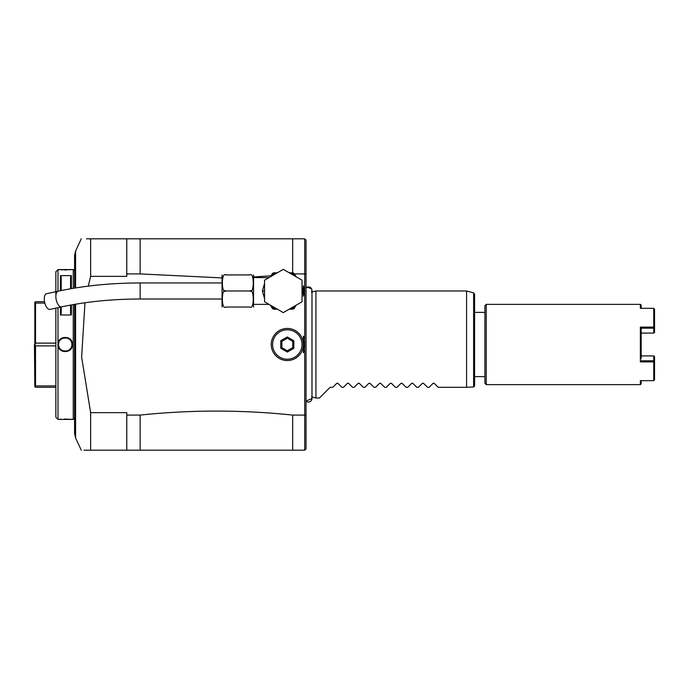 <?xml version="1.0" encoding="UTF-8"?>
<svg xmlns="http://www.w3.org/2000/svg" width="689" height="689" viewBox="0 0 689 689"><rect width="100%" height="100%" fill="white"/><g stroke="black" fill="none" stroke-linecap="round" stroke-linejoin="round"><path stroke-width="1.03" d="M222.056 307.036L222.056 274.928M249.849 290.982C254.379 294.504 254.379 271.414 249.849 274.928L225.768 274.928C221.229 274.928 221.229 274.928 225.768 274.928C221.229 271.423 221.229 294.513 225.768 290.982C221.229 287.451 221.229 310.567 225.768 307.036C221.229 307.036 221.229 307.036 225.768 307.036L249.849 307.036C254.379 310.558 254.379 287.459 249.849 290.982L225.768 290.982M249.9 274.928L249.849 274.928C254.379 274.928 254.379 274.928 249.849 274.928L225.768 274.928M249.849 307.036C254.379 307.036 254.379 307.036 249.849 307.036L225.768 307.036M253.561 307.036L253.561 274.928M268.099 278.132L269.166 277.512M264.559 298.656L262.423 290.982L264.559 283.317M253.862 304.366L268.46 304.366L268.099 303.84M283.291 269.356L302.023 280.173L302.023 301.799L283.291 312.617L264.559 301.799L264.559 280.173L283.291 269.356M296.081 276.737L294.22 273.516A20.601 20.601 0 0 0 292.963 272.792A20.601 20.601 0 0 1 294.22 273.516M295.495 275.738A19.533 19.533 0 0 0 290.396 272.792L289.242 272.792M272.069 274.033L273.628 272.792L276.186 272.792A19.533 19.533 0 0 0 273.628 274.015L271.802 275.996M290.396 272.792L292.963 272.792M277.348 272.792L276.186 272.792M273.628 272.792L272.56 273.395L273.628 274.015L274.334 272.792M272.56 273.395L271.13 275.669M270.346 276.832L271.802 274.506M270.519 305.253L272.121 308.026M271.767 307.415L270.915 305.968M272.37 308.457L270.346 305.141M271.802 305.976L273.628 307.957L272.56 308.577L273.628 309.18L277.348 309.18M274.334 309.18L273.628 307.957A19.533 19.533 0 0 0 276.186 309.18M289.242 309.18L290.396 309.18A19.533 19.533 0 0 0 295.495 306.235L296.081 305.236M295.495 306.235L294.22 308.457A20.601 20.601 0 0 1 292.963 309.18L290.396 309.18M303.883 291.714L302.6 293.927A19.533 19.533 0 0 0 302.6 288.036L303.883 290.258A20.601 20.601 0 0 1 303.883 291.714A20.601 20.601 0 0 0 303.883 290.258M292.963 309.18A20.601 20.601 0 0 0 294.22 308.457M221.755 277.891L140.143 273.912L140.143 238.807L126.759 238.807L126.759 276.349L90.638 276.349L88.304 286.116M84.988 302.747L81.629 357.066L90.638 412.651L90.638 450.193C78.219 450.193 78.219 450.193 90.638 450.193L140.143 450.193L140.143 415.088L126.759 415.088L126.759 412.651L90.638 412.651M304.702 349.366A18.06 18.06 0 0 1 303.358 352.777L303.358 349.185A16.725 16.725 0 0 0 303.358 339.815L303.358 336.223A18.06 18.06 0 0 1 304.702 339.634L304.702 415.088L292.661 415.088C241.822 409.748 190.982 409.748 140.143 415.088M303.358 336.223L303.358 352.777M294.444 273.912L304.702 273.912L304.702 339.634M272 275.764L253.862 276.926M126.759 273.912L140.143 273.912M303.358 289.354L303.358 285.763A20.739 20.739 0 0 1 303.358 296.21L303.358 292.618M86.478 238.807L126.759 238.807L90.638 238.807L90.638 276.349L90.638 255.576M73.249 288.312L73.249 269.58L74.584 270.915L74.584 288.088L74.584 255.541L75.592 251.02L81.285 238.807L75.592 251.02L75.592 287.924M83.946 450.193L89.854 450.193M73.249 304.598L73.249 419.42L74.584 418.085L74.584 304.366L74.584 433.459L75.592 437.98L81.285 450.193M55.852 417.276L55.852 308.121L55.852 417.276L57.997 419.42L57.997 307.664M57.997 291.232L57.997 269.58L58.47 269.623M73.249 269.58L57.997 269.58L55.852 271.724L55.852 290.844M73.249 419.42L71.785 419.36M57.997 419.42L72.448 419.42M72.448 344.5C72.853 353.896 57.583 353.896 57.997 344.5C57.583 335.104 72.862 335.104 72.448 344.5L71.906 344.5C72.328 353.121 58.117 353.13 58.531 344.5C58.109 335.87 72.328 335.87 71.906 344.5A6.692 6.692 0 0 0 71.148 341.399M71.372 304.934L71.372 314.968L60.408 314.968L60.408 307.139M60.408 290.724L60.408 275.643L71.372 275.643L71.372 288.631M58.677 269.64L59.779 269.735M61.424 269.838L62.794 269.89M64.232 269.924L67.238 269.907M69.296 269.821L70.64 269.735M71.423 419.325L64.163 419.076M61.364 419.17L59.788 419.265M55.852 294.436L55.852 271.724M55.852 398.156L55.852 308.121M34.829 302.385L34.829 344.5L35.518 343.113L35.518 303.082L34.829 302.385L35.518 301.687L44.518 301.687M44.828 303.082L35.518 303.082M55.852 343.113L35.518 343.113M55.852 345.887L35.518 345.887L34.829 344.5M55.852 387.313L35.518 387.313L34.829 386.615L35.518 385.918L35.518 345.887M34.829 386.615L34.45 344.5M55.852 385.918L35.518 385.918M58.548 344.104A6.692 6.692 0 0 1 59.039 341.951M59.952 340.375A6.692 6.692 0 0 1 70.485 340.375M57.997 344.5L58.531 344.5A6.692 6.692 0 0 0 59.297 347.601M59.952 348.625A6.692 6.692 0 0 0 70.493 348.625M71.406 347.049A6.692 6.692 0 0 0 71.897 344.896M70.571 313.383L70.571 305.089L70.571 313.383L71.372 314.968M71.372 275.643L70.571 277.228L70.571 288.769L70.571 277.564M61.209 306.967L61.209 313.383L60.408 314.968M60.399 275.643L61.209 277.228L61.209 290.56M90.638 238.807L89.854 238.807M89.114 238.807L88.399 238.807M87.727 238.807L87.09 238.807M292.661 415.088L292.661 450.193L304.702 450.193L304.702 415.088L306.037 414.683L306.037 448.858L304.702 450.193L306.037 448.858M140.143 450.193L304.702 450.193M126.759 450.193L126.759 415.088M306.037 414.683L306.037 240.151L304.702 238.807L306.037 240.142M306.037 299.999L306.037 270.346M306.037 274.317L304.702 273.912L304.702 238.807L292.661 238.807L292.661 272.792M303.358 349.185L303.358 339.815M140.143 238.807L292.661 238.807M311.979 396.95L311.979 398.535L306.037 401.058A3.505 3.505 -0 0 0 311.979 398.535L311.979 290.465A3.505 3.505 -0 0 0 306.037 287.942L307.234 287.184L311.531 288.751L311.979 290.465L311.54 292.162L315.932 290.982L315.932 398.018L311.54 396.838M466.582 290.982L466.582 387.313L473.619 386.968L473.619 292.868L466.582 290.982L315.932 290.982M473.619 386.968L474.609 385.978L474.609 294.16L473.619 292.868M434.07 383.196L433.097 383.325L434.234 383.325L438.221 387.313L466.582 387.313M434.234 383.325L433.097 383.325L434.234 383.325L433.097 383.325L429.118 387.313L427.516 387.313L423.365 383.196M423.537 383.325L422.4 383.325L423.537 383.325L422.4 383.325L423.537 383.325L422.4 383.325L418.412 387.313L416.819 387.313L412.659 383.196M412.832 383.325L411.695 383.325L412.832 383.325L411.695 383.325L412.832 383.325L411.695 383.325L407.707 387.313L406.114 387.313L401.954 383.196M402.126 383.325L400.989 383.325L402.126 383.325L400.989 383.325L402.126 383.325L400.989 383.325L397.01 387.313L395.408 387.313L391.257 383.196M391.421 383.325L390.293 383.325L391.421 383.325L390.293 383.325L391.421 383.325L390.293 383.325L386.305 387.313L384.703 387.313L380.552 383.196M380.724 383.325L379.587 383.325L380.724 383.325L379.587 383.325L380.724 383.325L379.587 383.325L375.6 387.313L374.006 387.313L369.847 383.196M370.019 383.325L368.882 383.325L370.019 383.325L368.882 383.325L370.019 383.325L368.882 383.325L364.903 387.313L363.301 387.313L359.141 383.196M359.313 383.325L358.177 383.325L359.313 383.325L358.177 383.325L359.313 383.325L358.177 383.325L354.198 387.313L352.596 387.313L348.445 383.196M348.617 383.325L347.48 383.325L348.617 383.325L347.48 383.325L348.617 383.325L347.48 383.325L343.492 387.313L341.89 387.313L337.739 383.196M337.911 383.325L336.775 383.325L337.911 383.325L336.775 383.325L337.911 383.325L336.775 383.325L332.787 387.313L330.117 387.313L319.412 398.018L315.932 398.018M474.609 376.607L484.91 376.607M484.91 312.393L474.609 312.393M484.91 383.299L484.91 305.701L486.245 304.366L486.245 384.634L484.91 383.299M486.245 384.634L640.365 384.634L640.365 380.672L653.749 380.672L653.749 361.889L640.365 361.889L640.365 327.111L653.749 327.111L653.749 308.327L640.365 308.327L640.365 304.366L486.245 304.366M640.365 304.366L641.175 305.167L641.175 308.327M641.175 380.672L641.175 383.833L640.365 384.634M641.175 355.92L653.749 355.92L654.55 356.652L654.55 361.536L653.749 361.889M654.55 361.536L654.55 379.949M640.365 361.889L641.175 360.812L653.749 360.803L654.154 361.346M641.175 358.78L641.175 328.188L640.365 327.111M653.749 327.111L653.749 328.188L641.175 328.188L641.175 330.22M654.55 309.051L654.55 332.348L653.749 333.08L641.183 333.08M641.183 355.92L653.749 355.92L653.749 360.803M641.175 333.08L653.749 333.08L653.749 328.188M303.358 285.763L303.358 289.079M271.251 344.5A16.054 16.054 0 0 1 287.304 328.446A16.054 16.054 0 0 1 303.358 344.5A16.054 16.054 0 0 1 287.304 360.554A16.054 16.054 0 0 1 271.251 344.5M302.023 344.5A14.719 14.719 0 0 1 287.304 359.219A14.719 14.719 0 0 1 272.586 344.5A14.719 14.719 0 0 1 287.304 329.781A14.719 14.719 0 0 1 302.023 344.5M293.841 348.272L293.841 340.728L287.304 336.955L280.776 340.728L280.776 348.272L287.304 352.045L293.841 348.272L292.747 347.644L292.747 341.356L287.304 338.213L281.861 341.356L281.861 347.644L287.304 350.787L292.747 347.644M293.841 340.728L292.747 341.356M287.304 352.045L287.304 350.787M280.776 348.272L281.861 347.644M280.776 340.728L281.861 341.356M287.304 336.955L287.304 338.213M44.268 298.948A8.027 3.721 -102.2 0 1 46.585 293.703L58.169 291.197A8.027 3.721 -102.2 0 0 55.852 296.442A8.027 3.721 -102.2 0 0 61.562 306.889L49.978 309.395A8.027 3.721 -102.2 0 1 44.268 298.948M264.559 290.982L262.423 290.982M75.592 304.202L75.592 437.98M74.584 407.406A10.705 7.57 180 0 0 75.213 409.955M221.755 299.009L140.143 299.009L140.143 282.955C110.963 283.007 83.636 285.746 58.169 291.197M253.862 277.607L268.46 277.607M271.612 307.148L272.086 307.957M268.46 304.366L269.166 304.46M311.979 292.05L311.979 290.465M221.755 282.955L140.143 282.955M140.143 299.009C112.031 299.069 85.841 301.687 61.562 306.889"/></g></svg>
